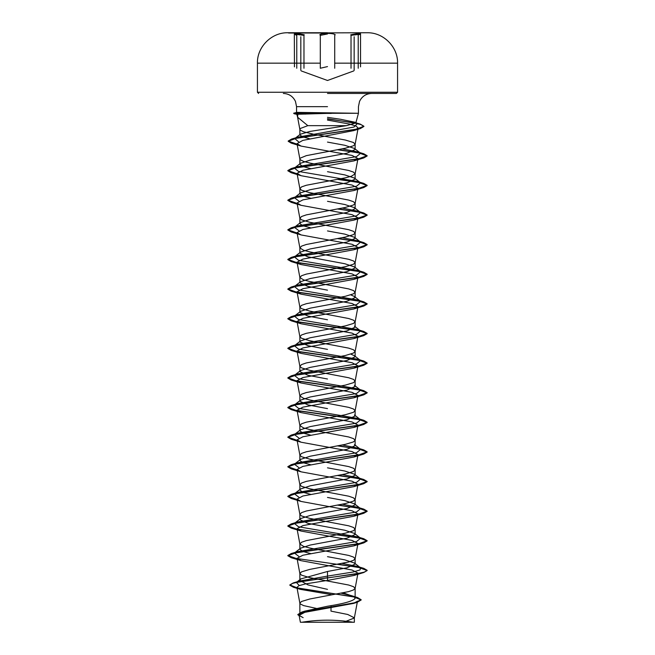 <?xml version="1.0" encoding="UTF-8"?>
<svg xmlns="http://www.w3.org/2000/svg" width="655" height="655" viewBox="0 0 655 655"><rect width="100%" height="100%" fill="white"/><g stroke="black" fill="none" stroke-linecap="round" stroke-linejoin="round"><path stroke-width="0.98" d="M327.5 33.012L288.634 33.012L327.5 33.012M347.314 63.158L397.569 63.158C397.978 46.98 383.519 32.431 367.332 32.758A7006.543 7006.543 0 0 0 366.366 32.75L288.634 33.012M296.764 35.354L296.764 68.251L296.764 35.354L294.455 34.191L303.977 35.362L304.256 34.789C294.758 32.955 292.179 32.955 296.51 34.78M327.5 33.389C323.464 33.43 320.885 33.896 319.763 34.789C320.885 33.896 323.464 33.43 327.5 33.389C331.545 33.43 334.124 33.888 335.254 34.78M358.481 34.789C362.813 32.955 360.234 32.955 350.744 34.78L351.023 35.354L360.545 34.191L360.545 66.867M327.5 622.25L301.939 622.25A158.641 158.641 0 0 1 353.061 622.25M298.901 113.078L296.551 112.48L297.362 112.382L358.449 113.282L330.988 113.282L297.616 114.257C296.543 114.257 296.592 114.412 297.771 114.723L297.624 117.245L307.817 125.654L346.462 125.654L355.853 122.952L355.55 122.354L340.444 119.251L327.5 117.351M331.315 113.405L294.537 113.405L297.616 114.257C296.543 114.257 296.592 114.412 297.771 114.723L293.628 113.266L298.074 114.257M327.5 93.452L396.373 93.452L327.5 93.452M320.483 609.322L303.576 605.588L300.293 603.951L299.867 603.124L299.867 614.185L304.681 611.156L327.5 606.243C344.268 603.607 353.479 600.954 355.133 598.302L354.183 596.811L343.351 592.841M299.867 603.124L301.537 601.478L309.741 599.014L348.665 591.612L353.463 589.967L355.133 588.321L353.463 586.675L348.665 585.03L309.741 577.628L301.537 575.155L299.867 573.51L301.537 571.864L309.741 569.4L348.665 561.998L353.463 560.352L355.133 558.707L353.463 557.061L348.665 555.415L309.741 548.014L303.576 546.368L299.884 544.051L301.537 542.258L306.335 540.612L345.259 533.203L353.463 530.738L355.133 529.093L353.463 527.447L348.665 525.801L309.741 518.4L301.537 515.935L299.884 514.437L301.537 512.644L306.335 510.998L345.259 503.597L353.463 501.124L355.133 499.478L353.463 497.833L348.665 496.187L309.741 488.786L301.537 486.321L299.884 484.823L301.537 483.03L306.335 481.384L345.259 473.983L353.463 471.51L355.133 469.864L353.463 468.227L348.665 466.581L309.741 459.171L301.537 456.707L299.884 455.209L301.537 453.416L306.335 451.77L345.259 444.368L353.463 441.904L355.133 440.258L353.463 438.613L348.665 436.967L309.741 429.565L303.576 427.92L299.884 425.603L301.537 423.801L306.335 422.156L345.259 414.754L353.463 412.29L355.133 410.644L353.463 408.998L348.665 407.353L309.741 399.951L303.576 398.305L299.884 395.988L301.537 394.195L306.335 392.55L345.259 385.14L353.463 382.676L355.133 381.03L353.463 379.384L348.665 377.738L309.741 370.337L301.537 367.873L299.884 366.374L301.537 364.581L306.335 362.935L345.259 355.534L353.463 353.061L355.133 351.416L353.463 349.77L348.665 348.124L309.741 340.723L301.537 338.258L299.884 336.76L301.537 334.967L306.335 333.321L345.259 325.92L353.463 323.447L355.133 321.802L353.463 320.164L348.665 318.518L309.741 311.109L301.537 308.644L299.884 307.146L301.537 305.353L306.335 303.707L345.259 296.306L353.463 293.841L355.133 292.195L353.463 290.55L348.665 288.904L309.741 281.503L303.576 279.857L299.884 277.54L301.537 275.739L306.335 274.093L345.259 266.691L353.463 264.227L355.133 262.581L353.463 260.936L348.665 259.29L309.741 251.888L303.576 250.243L299.884 247.926L301.537 246.133L306.335 244.487L345.259 237.077L353.463 234.613L355.133 232.967L353.463 231.321L348.665 229.676L309.741 222.274L301.537 219.81L299.884 218.311L301.537 216.518L306.335 214.873L345.259 207.471L353.463 204.999L355.133 203.353L353.463 201.707L348.665 200.062L309.741 192.66L301.537 190.196L299.884 188.697L301.537 186.904L306.335 185.259L345.259 177.857L351.424 176.211L355.116 173.894L353.463 172.101L348.665 170.456L309.741 163.046L303.576 161.4L300.293 159.763L299.867 158.936L300.293 158.117L306.335 155.644L345.259 148.243L353.463 145.778L355.116 144.28L353.463 142.487L345.259 140.014L313.688 134.259L303.576 131.794L300.293 130.149L299.867 129.322L300.293 128.503L307.817 125.654M327.5 589.361L307.965 584.89L299.867 580.42L300.817 578.93L327.5 571.479L347.052 567.779L355.133 564.078L354.47 563.046L344.767 559.853L327.5 556.676M310.593 553.573L302.7 551.42L299.867 549.275L300.53 548.235L310.224 545.05L347.027 538.173L355.133 534.464L354.47 533.432L344.792 530.247L307.965 523.361L299.867 519.661L300.53 518.629L310.2 515.444L347.044 508.55L355.133 504.849L354.47 503.818L344.8 500.633L327.5 497.448M310.593 494.345L302.692 492.192L299.867 490.046L300.53 489.015L310.216 485.83L347.035 478.944L355.133 475.243L354.453 474.212L344.767 471.019L327.5 467.834M310.593 464.731L302.7 462.586L299.867 460.432L300.522 459.409L310.208 456.216L347.027 449.33L355.133 445.629L354.47 444.598L360.602 449.395L357.319 447.971L342.328 444.991M310.593 435.117L302.692 432.971L299.867 430.818L300.53 429.786L310.208 426.601L347.044 419.716L355.133 416.015L354.461 414.983L360.594 419.773L357.319 418.357L298.459 408.319L294.406 404.97L297.689 403.554L356.533 393.516L360.602 390.167L357.311 388.743L298.467 378.705L294.398 375.364L297.681 373.94L356.533 363.902L360.594 360.553L357.319 359.136L298.459 349.09L294.406 345.742L297.689 344.325L356.541 334.287L360.594 330.939L357.311 329.522L298.467 319.484L294.398 316.136L297.689 314.711L356.533 304.673L360.594 301.333L357.319 299.908L298.459 289.87L294.406 286.522L297.681 285.105L356.541 275.059L360.594 271.71L357.311 270.294L298.467 260.256L294.398 256.907L297.689 255.491L356.533 245.453L360.602 242.104L357.319 240.688L342.328 237.7M327.5 408.614L307.956 404.913L299.867 401.212L300.53 400.18L310.224 396.987L347.035 390.102L355.133 386.401L354.461 385.369L360.602 390.167M327.5 378.999L307.973 375.299L299.867 371.598L300.53 370.566L310.208 367.381L347.035 360.487L355.133 356.787L354.47 355.755L350.761 354.101M327.5 349.385L307.956 345.684L299.867 341.984L300.539 340.952L310.208 337.767L347.044 330.881L355.133 327.181L354.47 326.149L360.594 330.939M327.5 319.771L307.965 316.07L299.867 312.369L300.53 311.346L310.224 308.153L347.035 301.267L355.133 297.566L354.47 296.535L350.761 294.881M327.5 290.157L307.973 286.464L299.867 282.755L300.53 281.724L310.216 278.539L347.035 271.653L355.133 267.952L354.47 266.921L344.792 263.736L307.956 256.842L299.867 253.149L300.53 252.118L310.2 248.933L347.044 242.039L355.133 238.338L354.47 237.306L344.784 234.122L327.5 230.937M310.593 227.834L302.7 225.68L299.867 223.535L300.547 222.503L310.224 219.31L347.027 212.433L355.133 208.724L354.47 207.692L344.784 204.507L327.5 201.322M310.593 198.219L302.692 196.066L299.867 193.921L300.53 192.889L310.208 189.704L347.044 182.819L355.133 179.118L354.47 178.086L344.8 174.901L327.5 171.708M310.593 168.605L302.692 166.46L299.867 164.307L300.53 163.275L310.208 160.09L347.035 153.204L355.133 149.504L354.47 148.472L344.767 145.279L327.5 142.094M309.717 138.803L302.463 136.756L299.867 134.971L300.35 134.226L309.88 131.45L346.462 125.654M338.463 622.25L343.548 622.25L354.339 617.992L357.474 601.2L353.561 603.402L304.845 612.31L299.098 615.348L303.142 617.665L297.837 614.767L304.207 611.655L357.147 602.322L353.561 603.402M354.339 617.992L354.355 622.25L300.383 622.25L299.098 615.348M354.355 617.837L347.756 614.48L330.963 611.123L331.094 605.588M327.5 571.479L327.5 576.097L299.597 581.01L296.396 582.426L299.269 585.537M341.345 593.25L351.129 595.542L354.527 597.082L355.133 598.302L355.133 588.321M354.47 563.046L360.594 567.844L360.037 569.907L353.34 571.971L327.5 576.097L327.5 577.71L293.203 582.95L289.821 584.948L297.82 588.1L357.54 597.548L361.167 599.743L354.273 602.829L301.726 612.106L297.837 614.521L299.204 615.962M327.5 120.086L349.508 124.065L356.083 126.055L358.138 128.044L353.716 130.607L302.798 140.399L297.01 143.666L301.087 146.09L352.087 155.448L357.974 158.567L353.913 160.901L302.913 170.259L297.026 173.378L301.095 175.704L352.087 185.062L357.974 188.181L353.905 190.515L302.913 199.873L297.026 202.984L301.095 205.318L352.087 214.676L357.974 217.796L353.913 220.121L302.913 229.479L297.026 232.599L301.087 234.932L352.079 244.29L357.974 247.41L353.905 249.735L302.929 259.093L297.051 262.213L301.095 264.546L352.071 273.896L357.949 277.016L353.905 279.349L302.938 288.699L297.026 291.827L301.087 294.152L352.062 303.511L357.974 306.63L353.905 308.964L302.938 318.314L297.026 321.441L301.095 323.767L352.079 333.125L357.974 336.244L353.905 338.578L302.913 347.936L297.026 351.047L301.087 353.381L352.087 362.739L357.974 365.858L353.913 368.184L302.913 377.55L297.026 380.661L301.095 382.995L352.087 392.353L357.974 395.473L353.897 397.798L302.905 407.156L297.026 410.276L301.095 412.609L352.087 421.967L357.974 425.079L353.913 427.412L302.913 436.77L297.026 439.89L301.087 442.215L352.079 451.573L357.974 454.693L353.905 457.026L302.921 466.385L297.026 469.504L301.095 471.829L352.079 481.188L357.974 484.307L353.905 486.64L302.929 495.991L297.026 499.11L301.087 501.443L352.071 510.802L357.974 513.921L353.913 516.246L302.929 525.605L297.034 528.724L301.095 531.058L352.079 540.408L357.966 543.535L353.905 545.861L302.921 555.219L297.026 558.338L301.095 560.672L352.079 570.022L357.974 573.141L353.913 575.475L327.5 580.412L327.5 577.956L363.754 572.519L367.16 570.554L364.139 572.159L355.542 574.009L300.62 581.575L292.605 583.384L289.821 585.193L293.514 587.306L353.7 596.82L361.167 599.988L357.147 602.322M327.5 580.412L305.574 583.9L299.007 585.635L296.92 587.371L300.473 589.377L331.348 594.634M305.418 114.117L300.006 113.282M360.594 567.844L357.319 566.419L342.328 563.439M298.967 556.521L294.406 553.033L297.689 551.616L356.533 541.579L360.594 538.23L357.311 536.805L298.467 526.767L294.398 523.427L297.681 522.002L356.533 511.964L360.594 508.616L357.319 507.199L342.328 504.211M298.95 497.292L294.406 493.813L297.681 492.388L356.541 482.35L360.594 479.001L357.311 477.585L342.328 474.605M298.95 467.678L294.398 464.199L297.689 462.774L356.533 452.736L360.602 449.395M298.95 438.064L294.406 434.584L297.681 433.168L356.541 423.122L360.594 419.773M298.95 230.773L294.406 227.301L297.681 225.877L356.541 215.839L360.594 212.49L357.319 211.074L342.328 208.085M298.95 201.167L294.406 197.679L297.689 196.263L356.533 186.225L360.602 182.876L357.311 181.46L298.467 171.422L294.398 168.073L297.681 166.657L356.533 156.611L360.594 153.262L357.319 151.845L342.328 148.865M298.664 141.865L294.766 138.573L298.205 137.1L353.987 127.045L357.278 123.697L353.618 122.108L360.152 124.073L327.5 118.711M367.16 570.308L363.762 568.335L338.348 564.209M297.108 558.789L287.84 555.497L291.246 553.532L358.31 543.904L367.16 540.694L363.746 538.721L296.682 529.093L287.84 525.883L291.254 523.918L358.318 514.29L367.16 511.08L363.754 509.115L338.348 504.98M297.108 499.56L287.84 496.277L291.238 494.304L358.301 484.675L367.16 481.466L363.754 479.501L338.348 475.366M297.108 469.946L287.84 466.663L291.254 464.69L358.326 455.061L367.16 451.852L363.746 449.887L338.348 445.76M297.108 440.34L287.84 437.049L291.246 435.084L358.301 425.455L367.16 422.246L363.754 420.273L296.69 410.644L287.84 407.435L291.246 405.47L358.318 395.841L367.16 392.623L363.746 390.658L296.674 381.03L287.84 377.82L291.246 375.855L358.31 366.227L367.16 363.017L363.762 361.052L296.699 351.424L287.84 348.214L291.246 346.241L358.31 336.613L367.16 333.403L363.746 331.438L296.682 321.802L287.84 318.592L291.254 316.627L358.318 306.998L367.16 303.789L363.754 301.824L296.699 292.195L287.84 288.986L291.238 287.021L358.301 277.392L367.16 274.183L363.754 272.21L296.69 262.581L287.84 259.372L291.254 257.407L358.326 247.77L367.16 244.561L363.746 242.596L338.348 238.469M297.108 233.049L287.84 229.758L291.246 227.793L358.301 218.164L367.16 214.955L363.762 212.99L338.348 208.855M297.108 203.435L287.84 200.152L291.246 198.178L358.318 188.55L367.16 185.34L363.746 183.375L338.348 179.241M297.108 173.821L287.84 170.529L291.254 168.564L358.31 158.936L367.16 155.726L363.762 153.761L338.348 149.635M297.108 144.206L288.192 141.038L291.712 139.016L355.747 129.428L363.902 126.235L360.152 124.073M367.16 570.554L358.318 567.345L291.254 557.716L287.84 555.743L296.682 552.533L363.754 542.905L367.16 540.94L358.891 537.837L337.546 534.742M297.157 529.428L291.246 528.102L287.84 526.129L296.699 522.919L363.762 513.291L367.16 511.326L358.891 508.231L337.546 505.128M297.157 499.814L291.246 498.488L287.84 496.523L296.674 493.313L363.746 483.685L367.16 481.712L358.899 478.617L337.546 475.514M297.157 470.208L291.246 468.874L287.84 466.909L296.699 463.699L363.754 454.062L367.16 452.097L358.891 449.002L337.546 445.908M297.157 440.594L291.246 439.259L287.84 437.294L296.682 434.085L363.746 424.456L367.16 422.491L358.326 419.282L291.254 409.653L287.84 407.68L296.682 404.471L363.754 394.842L367.16 392.877L358.301 389.668L291.238 380.031L287.84 378.066L296.699 374.856L363.754 365.228L367.16 363.263L358.318 360.053L291.254 350.425L287.84 348.46L296.682 345.25L363.746 335.622L367.16 333.649L358.31 330.439L291.246 320.811L287.84 318.846L296.699 315.636L363.762 306L367.16 304.035L358.31 300.825L291.246 291.197L287.84 289.232L296.682 286.022L363.746 276.394L367.16 274.429L358.318 271.219L291.246 261.591L287.84 259.617L296.69 256.408L363.754 246.779L367.16 244.814L358.891 241.711L337.546 238.617M297.157 233.303L291.238 231.976L287.84 230.003L296.69 226.794L363.746 217.165L367.16 215.2L358.899 212.105L337.546 209.002M297.157 203.689L291.254 202.362L287.84 200.397L296.682 197.188L363.754 187.551L367.16 185.586L358.891 182.491L337.546 179.388M297.157 174.083L291.238 172.748L287.84 170.783L296.699 167.574L363.754 157.945L367.16 155.972L358.899 152.877L337.546 149.782M297.157 144.468L291.246 143.134L288.192 141.284L296.715 138.099L360.389 128.56L363.902 126.48L361.061 124.606L353.045 122.722L327.5 118.956M296.944 114.306L294.12 113.724M330.988 113.159L294.537 113.159L297.362 112.382M327.5 33.962L320.303 35.362L320.303 68.251L327.5 66.597M303.977 68.251L303.977 35.362M334.713 68.251L334.713 35.354M358.219 68.251L358.219 35.362L358.219 68.251M396.373 93.452L397.569 92.265L327.5 92.265L397.569 92.265L397.569 63.158L334.713 63.158M327.5 32.758L288.634 32.758A7006.543 7006.543 0 0 0 287.668 32.758C271.481 32.431 257.022 46.98 257.431 63.158L307.694 63.158M327.5 106.675L296.551 106.675L327.5 106.675M327.5 92.265L257.431 92.265L327.5 92.265M320.303 63.158L257.431 63.158L257.431 92.265L258.627 93.452M351.023 68.251L351.023 35.354M353.757 70.928L327.5 80.483L301.218 70.92M296.551 112.48L296.551 106.675L295.471 101.427C293.006 96.359 288.961 93.698 283.337 93.452M355.853 122.952L358.449 113.282L358.449 106.675L359.529 101.427C361.994 96.359 366.039 93.698 371.663 93.452M297.616 117.245L296.846 114.371M355.133 564.078L355.133 558.707M355.133 534.464L355.133 529.093M355.133 504.849L355.133 499.478M355.133 475.243L355.133 469.864M355.133 445.629L355.133 440.258M355.133 416.015L355.133 410.644M355.133 386.401L355.133 381.03M355.133 356.787L355.133 351.416M355.133 327.181L355.133 321.802M355.133 297.566L355.133 292.195M355.133 267.952L355.133 262.581M355.133 238.338L355.133 232.967M355.133 208.724L355.133 203.353M355.133 179.118L355.133 173.739M355.133 149.504L355.133 144.133M299.867 580.42L299.867 573.51M299.867 549.275L299.867 543.896M299.867 519.661L299.867 514.29M299.867 490.046L299.867 484.675M299.867 460.432L299.867 455.061M299.867 430.818L299.867 425.447M299.867 401.212L299.867 395.833M299.867 371.598L299.867 366.227M299.867 341.984L299.867 336.613M299.867 312.369L299.867 306.998M299.867 282.755L299.867 277.384M299.867 253.149L299.867 247.77M299.867 223.535L299.867 218.164M299.867 193.921L299.867 188.55M299.867 164.307L299.867 158.936M299.867 134.971L299.867 129.322M304.681 611.156L301.726 612.106M299.597 581.01L293.203 582.95M351.129 595.542L357.54 597.548M293.514 587.306L300.473 589.377M358.146 128.044L355.116 144.28M297.01 143.666L299.884 159.083M357.974 158.567L355.116 173.894M297.026 173.378L299.884 188.697M357.974 188.181L355.116 203.508M297.026 202.984L299.884 218.311M357.974 217.796L355.116 233.115M297.026 232.599L299.884 247.926M357.974 247.41L355.116 262.729M297.026 262.213L299.884 277.54M357.974 277.024L355.116 292.343M297.026 291.827L299.884 307.146M357.974 306.63L355.116 321.957M297.026 321.441L299.884 336.76M357.974 336.244L355.116 351.571M297.026 351.047L299.884 366.374M357.974 365.858L355.116 381.177M297.026 380.661L299.884 395.988M357.974 395.473L355.116 410.791M297.026 410.276L299.884 425.603M357.974 425.079L355.116 440.406M297.026 439.89L299.884 455.209M357.974 454.693L355.116 470.02M297.026 469.504L299.884 484.823M357.974 484.307L355.116 499.634M297.026 499.11L299.884 514.437M357.974 513.921L355.116 529.24M297.026 528.724L299.884 544.051M357.974 543.535L355.116 558.854M297.026 558.338L299.884 573.665M357.974 573.141L355.116 588.468M296.92 587.371L299.884 603.271M299.884 129.477L297.542 116.934M296.633 112.431L293.71 113.217M357.319 566.419L363.762 568.335M297.689 551.616L291.246 553.532M357.311 536.805L363.746 538.721M297.681 522.002L291.254 523.918M357.319 507.199L363.754 509.115M297.681 492.388L291.238 494.304M357.311 477.585L363.754 479.501M297.689 462.774L291.254 464.69M357.319 447.971L363.746 449.887M297.681 433.168L291.246 435.084M357.319 418.357L363.754 420.273M297.689 403.554L291.246 405.47M357.311 388.743L363.746 390.658M297.681 373.94L291.246 375.855M357.319 359.136L363.762 361.052M297.689 344.325L291.246 346.241M357.311 329.522L363.746 331.438M297.689 314.711L291.254 316.627M357.319 299.908L363.754 301.824M297.681 285.105L291.238 287.021M357.311 270.294L363.754 272.21M297.689 255.491L291.254 257.407M357.319 240.688L363.746 242.596M297.681 225.877L291.246 227.793M357.319 211.074L363.762 212.99M297.689 196.263L291.246 198.178M357.311 181.46L363.746 183.375M297.681 166.657L291.254 168.564M357.319 151.845L363.762 153.761M298.205 137.1L291.712 139.016M294.406 553.033L300.53 548.235M360.594 538.23L354.47 533.432M294.398 523.427L300.53 518.629M360.594 508.616L354.47 503.818M294.406 493.813L300.53 489.015M360.594 479.001L354.461 474.204M294.398 464.199L300.522 459.409M294.406 434.584L300.53 429.786M294.406 404.97L300.53 400.18M294.398 375.364L300.53 370.566M360.594 360.553L354.47 355.755M294.406 345.742L300.53 340.952M294.398 316.136L300.53 311.338M360.594 301.333L354.47 296.535M294.406 286.522L300.53 281.724M360.594 271.71L354.47 266.921M294.398 256.907L300.53 252.118M360.602 242.104L354.47 237.306M294.406 227.301L300.539 222.495M360.594 212.49L354.47 207.692M294.406 197.679L300.53 192.889M360.602 182.876L354.47 178.086M294.398 168.073L300.53 163.275M360.594 153.262L354.47 148.472M294.766 138.573L300.35 134.226M357.278 123.697L355.55 122.354M353.716 130.607L360.389 128.56M301.087 146.09L291.246 143.134M353.913 160.901L363.754 157.945M301.095 175.704L291.238 172.748M353.905 190.515L363.754 187.551M301.095 205.318L291.254 202.362M353.913 220.121L363.746 217.165M301.087 234.932L291.238 231.976M353.905 249.735L363.754 246.779M301.095 264.546L291.246 261.591M353.905 279.349L363.746 276.394M301.087 294.152L291.246 291.197M353.905 308.964L363.762 306M301.095 323.767L291.246 320.811M353.905 338.578L363.746 335.622M301.087 353.381L291.254 350.425M353.913 368.184L363.754 365.228M301.095 382.995L291.238 380.031M353.897 397.798L363.754 394.842M301.095 412.609L291.254 409.653M353.913 427.412L363.746 424.456M301.087 442.215L291.246 439.259M353.905 457.026L363.754 454.062M301.095 471.829L291.246 468.874M353.905 486.64L363.746 483.685M301.087 501.443L291.246 498.488M353.913 516.246L363.762 513.291M301.095 531.058L291.246 528.102M353.905 545.861L363.754 542.905M301.095 560.672L291.254 557.716M353.913 575.475L363.754 572.519M300.817 578.93L296.396 582.426M294.447 66.867L294.341 33.904L296.543 34.789M354.15 70.372L354.15 36.745M300.825 70.363L300.825 36.737M358.441 34.797L360.545 34.191M291.974 32.75L291.5 32.75"/></g></svg>
